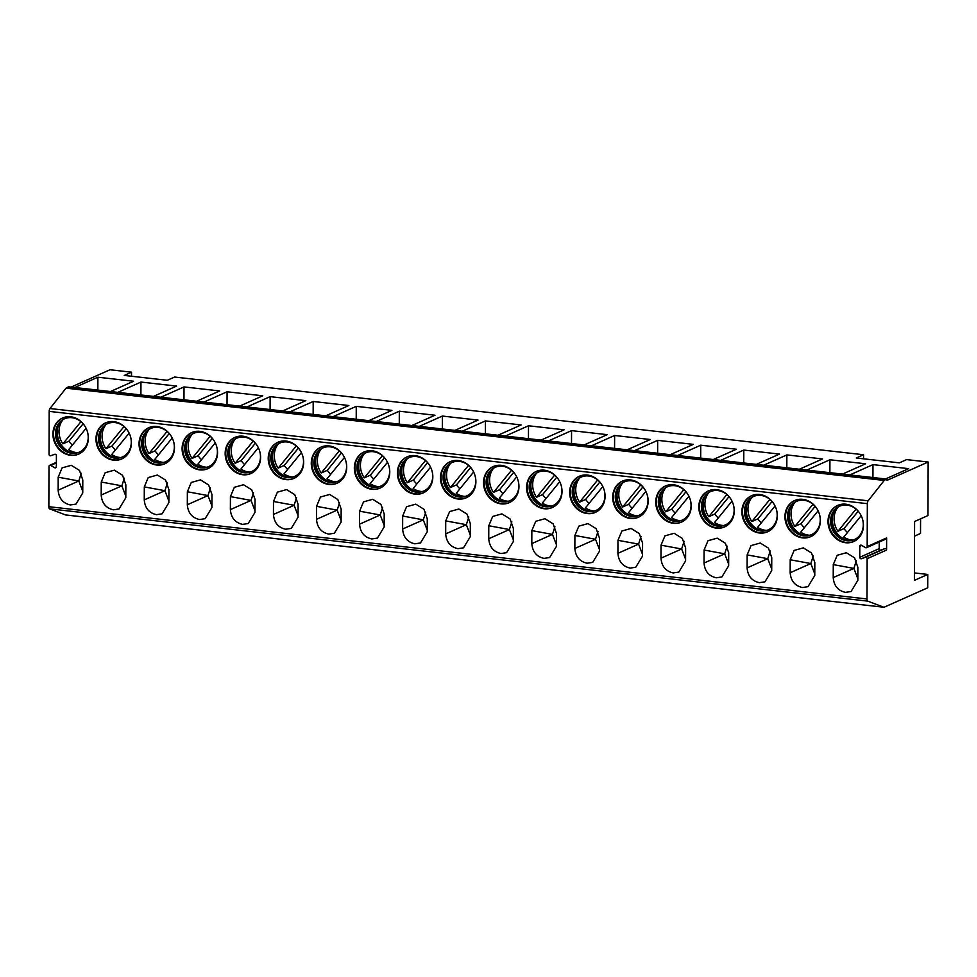 <?xml version="1.0" encoding="UTF-8"?>
<svg xmlns="http://www.w3.org/2000/svg" width="977" height="977" viewBox="0 0 977 977"><rect width="100%" height="100%" fill="white"/><g stroke="black" fill="none" stroke-linecap="round" stroke-linejoin="round"><path stroke-width="1.47" d="M865.414 557.293L861.47 558.722A1.368 1.197 -114 0 1 859.76 557.305L859.797 546.326A1.368 1.197 -114 0 1 861.519 545.3L865.451 547.621A1.368 1.197 -114 0 0 866.501 547.706L885.956 539.048A1.368 1.197 66 0 0 886.627 537.924L886.579 550.051L867.136 558.71A1.368 1.197 -114 0 0 865.414 557.293L884.857 548.634A1.368 1.197 66 0 1 886.579 550.051M866.501 547.706A1.368 1.197 -114 0 0 867.173 546.595L867.332 503.656A2.748 1.185 -83.6 0 1 868.126 500.798L884.197 480.44A2.748 1.185 -83.6 0 1 884.612 480.073L886.823 479.096L887.067 480.318L928.15 462.023L927.967 515.551L914.594 521.51L914.387 580.387L927.759 574.427L927.71 587.812L884.173 607.193A2.748 1.185 -83.6 0 1 883.88 607.242A2.748 1.185 -83.6 0 1 883.745 607.218L867.771 601.124A2.748 1.185 -83.6 0 1 866.99 598.962L867.136 558.71M879.227 542.04L879.202 548.647A1.368 1.197 -114 0 0 880.924 550.063L884.857 548.634M65.862 514.964A2.748 1.185 -83.6 0 1 65.728 514.977A2.748 1.185 -83.6 0 1 65.606 514.94L49.632 508.846A2.748 1.185 -83.6 0 1 48.85 506.697L48.997 466.432A1.368 1.197 66 0 1 50.719 465.406L54.651 467.727A1.368 1.197 66 0 0 56.373 466.688L56.41 455.722A1.368 1.197 66 0 0 54.688 454.305L50.755 455.734A1.368 1.197 66 0 1 49.033 454.317L49.18 411.378A2.748 1.185 -83.6 0 1 49.986 408.52L66.045 388.162A2.748 1.185 -83.6 0 1 66.473 387.796L68.683 386.819L886.823 479.096M802.728 499.332A19.76 17.281 66 0 1 819.898 516.015A19.76 17.281 66 0 1 810.702 536.654A19.76 17.281 66 0 1 802.593 537.875A19.76 17.281 66 0 1 785.423 521.193A19.76 17.281 66 0 1 794.619 500.554A19.76 17.281 66 0 1 802.728 499.332M759.666 494.484A19.76 17.281 66 0 1 776.837 511.154A19.76 17.281 66 0 1 767.641 531.793A19.76 17.281 66 0 1 759.532 533.015A19.76 17.281 66 0 1 742.361 516.332A19.76 17.281 66 0 1 751.557 495.693A19.76 17.281 66 0 1 759.666 494.484M716.605 489.624A19.76 17.281 66 0 1 733.776 506.306A19.76 17.281 66 0 1 724.58 526.945A19.76 17.281 66 0 1 716.471 528.154A19.76 17.281 66 0 1 699.3 511.484A19.76 17.281 66 0 1 708.496 490.845A19.76 17.281 66 0 1 716.605 489.624M673.544 484.763A19.76 17.281 66 0 1 690.715 501.445A19.76 17.281 66 0 1 681.519 522.084A19.76 17.281 66 0 1 673.409 523.306A19.76 17.281 66 0 1 656.239 506.623A19.76 17.281 66 0 1 665.435 485.984A19.76 17.281 66 0 1 673.544 484.763M630.483 479.915A19.76 17.281 66 0 1 647.653 496.585A19.76 17.281 66 0 1 638.457 517.224A19.76 17.281 66 0 1 630.348 518.445A19.76 17.281 66 0 1 613.177 501.763A19.76 17.281 66 0 1 622.373 481.124A19.76 17.281 66 0 1 630.483 479.915M587.421 475.054A19.76 17.281 66 0 1 604.592 491.736A19.76 17.281 66 0 1 595.396 512.375A19.76 17.281 66 0 1 587.287 513.584A19.76 17.281 66 0 1 570.116 496.914A19.76 17.281 66 0 1 579.324 476.275A19.76 17.281 66 0 1 587.421 475.054M544.36 470.193A19.76 17.281 66 0 1 561.531 486.876A19.76 17.281 66 0 1 552.335 507.515A19.76 17.281 66 0 1 544.226 508.736A19.76 17.281 66 0 1 527.067 492.054A19.76 17.281 66 0 1 536.263 471.415A19.76 17.281 66 0 1 544.36 470.193M501.299 465.345A19.76 17.281 66 0 1 518.469 482.015A19.76 17.281 66 0 1 509.273 502.654A19.76 17.281 66 0 1 501.164 503.876A19.76 17.281 66 0 1 484.006 487.193A19.76 17.281 66 0 1 493.202 466.554A19.76 17.281 66 0 1 501.299 465.345M458.25 460.485A19.76 17.281 66 0 1 475.408 477.167A19.76 17.281 66 0 1 466.212 497.806A19.76 17.281 66 0 1 458.115 499.015A19.76 17.281 66 0 1 440.945 482.345A19.76 17.281 66 0 1 450.141 461.706A19.76 17.281 66 0 1 458.25 460.485M415.188 455.624A19.76 17.281 66 0 1 432.347 472.306A19.76 17.281 66 0 1 423.151 492.945A19.76 17.281 66 0 1 415.054 494.167A19.76 17.281 66 0 1 397.883 477.484A19.76 17.281 66 0 1 407.079 456.845A19.76 17.281 66 0 1 415.188 455.624M372.127 450.763A19.76 17.281 66 0 1 389.286 467.446A19.76 17.281 66 0 1 380.09 488.085A19.76 17.281 66 0 1 371.993 489.306A19.76 17.281 66 0 1 354.822 472.624A19.76 17.281 66 0 1 364.018 451.985A19.76 17.281 66 0 1 372.127 450.763M329.066 445.915A19.76 17.281 66 0 1 346.237 462.597A19.76 17.281 66 0 1 337.041 483.236A19.76 17.281 66 0 1 328.931 484.445A19.76 17.281 66 0 1 311.761 467.775A19.76 17.281 66 0 1 320.957 447.124A19.76 17.281 66 0 1 329.066 445.915M286.005 441.054A19.76 17.281 66 0 1 303.175 457.737A19.76 17.281 66 0 1 293.979 478.376A19.76 17.281 66 0 1 285.87 479.597A19.76 17.281 66 0 1 268.699 462.915A19.76 17.281 66 0 1 277.895 442.276A19.76 17.281 66 0 1 286.005 441.054M242.943 436.194A19.76 17.281 66 0 1 260.114 452.876A19.76 17.281 66 0 1 250.918 473.515A19.76 17.281 66 0 1 242.809 474.737A19.76 17.281 66 0 1 225.638 458.054A19.76 17.281 66 0 1 234.834 437.415A19.76 17.281 66 0 1 242.943 436.194M199.882 431.345A19.76 17.281 66 0 1 217.053 448.028A19.76 17.281 66 0 1 207.857 468.667A19.76 17.281 66 0 1 199.748 469.876A19.76 17.281 66 0 1 182.577 453.194A19.76 17.281 66 0 1 191.773 432.555A19.76 17.281 66 0 1 199.882 431.345M156.821 426.485A19.76 17.281 66 0 1 173.991 443.167A19.76 17.281 66 0 1 164.795 463.806A19.76 17.281 66 0 1 156.686 465.028A19.76 17.281 66 0 1 139.516 448.345A19.76 17.281 66 0 1 148.712 427.706A19.76 17.281 66 0 1 156.821 426.485M113.759 421.624A19.76 17.281 66 0 1 130.93 438.307A19.76 17.281 66 0 1 121.734 458.946A19.76 17.281 66 0 1 113.625 460.167A19.76 17.281 66 0 1 96.454 443.485A19.76 17.281 66 0 1 105.663 422.846A19.76 17.281 66 0 1 113.759 421.624M70.698 416.776A19.76 17.281 66 0 1 87.869 433.458A19.76 17.281 66 0 1 78.673 454.097A19.76 17.281 66 0 1 70.564 455.306A19.76 17.281 66 0 1 53.405 438.624A19.76 17.281 66 0 1 62.601 417.985A19.76 17.281 66 0 1 70.698 416.776M857.83 580.375L851.052 591.537L845.484 592.367C838.01 590.731 833.931 585.809 833.222 577.602L833.271 564.608L837.179 555.29L846.387 552.726L854.57 557.843L857.867 567.381L857.83 580.375M814.769 575.526L807.991 586.676L802.422 587.519C794.96 585.87 790.869 580.949 790.161 572.742L790.21 559.748L794.118 550.43L803.326 547.865L811.508 552.982L814.818 562.52L814.769 575.526M771.708 570.666L764.93 581.828L759.361 582.658C751.899 581.022 747.808 576.088 747.1 567.893L747.149 554.887L751.057 545.581L760.265 543.017L768.447 548.134L771.757 557.672L771.708 570.666M728.647 565.805L721.869 576.967L716.3 577.798C708.838 576.161 704.747 571.24 704.038 563.033L704.087 550.039L707.995 540.721L717.203 538.156L725.386 543.273L728.695 552.811L728.647 565.805M685.585 560.957L678.807 572.107L673.238 572.949C665.777 571.301 661.685 566.379 660.977 558.172L661.026 545.178L664.934 535.86L674.142 533.295L682.325 538.412L685.634 547.95L685.585 560.957M642.524 556.096L635.746 567.258L630.177 568.089C622.715 566.44 618.624 561.519 617.916 553.324L617.965 540.318L621.885 531.012L631.081 528.447L639.263 533.564L642.573 543.102L642.524 556.096M599.463 551.236L592.685 562.398L587.116 563.228C579.654 561.592 575.563 556.67 574.855 548.463L574.903 535.469L578.824 526.151L588.02 523.587L596.202 528.704L599.512 538.242L599.463 551.236M556.402 546.387L549.636 557.537L544.055 558.38C536.593 556.731 532.514 551.81 531.806 543.603L531.842 530.609L535.762 521.291L544.958 518.726L553.141 523.843L556.45 533.381L556.402 546.387M513.34 541.527L506.575 552.689L500.993 553.519C493.532 551.871 489.453 546.949 488.744 538.754L488.781 525.748L492.701 516.442L501.897 513.878L510.092 518.982L513.389 528.533L513.34 541.527M470.291 536.666L463.513 547.828L457.932 548.659C450.47 547.022 446.391 542.101 445.683 533.894L445.72 520.9L449.64 511.582L458.836 509.017L467.03 514.134L470.328 523.672L470.291 536.666M427.23 531.818L420.452 542.968L414.871 543.81C407.409 542.162 403.33 537.24 402.622 529.033L402.671 516.039L406.579 506.721L415.775 504.156L423.969 509.273L427.267 518.811L427.23 531.818M384.169 526.957L377.391 538.107L371.822 538.95C364.348 537.301 360.269 532.38 359.56 524.185L359.609 511.179L363.517 501.873L372.725 499.308L380.908 504.413L384.205 513.963L384.169 526.957M341.107 522.097L334.329 533.259L328.76 534.089C321.299 532.453 317.207 527.531 316.499 519.324L316.548 506.33L320.456 497.012L329.664 494.447L337.847 499.565L341.156 509.102L341.107 522.097M298.046 517.248L291.268 528.398L285.699 529.241C278.237 527.592 274.146 522.671 273.438 514.464L273.487 501.47L277.395 492.152L286.603 489.587L294.785 494.704L298.095 504.242L298.046 517.248M254.985 512.388L248.207 523.538L242.638 524.38C235.176 522.732 231.085 517.81 230.377 509.615L230.425 496.609L234.333 487.303L243.542 484.726L251.724 489.843L255.034 499.381L254.985 512.388M211.924 507.527L205.146 518.689L199.577 519.52C192.115 517.883 188.024 512.962 187.315 504.755L187.364 491.761L191.272 482.443L200.48 479.878L208.663 484.995L211.972 494.533L211.924 507.527M168.862 502.666L162.084 513.829L156.515 514.671C149.054 513.023 144.962 508.101 144.254 499.894L144.303 486.9L148.211 477.582L157.419 475.017L165.601 480.134L168.911 489.672L168.862 502.666M125.801 497.818L119.023 508.968L113.454 509.811C105.992 508.162 101.901 503.24 101.193 495.046L101.242 482.04L105.162 472.734L114.358 470.157L122.54 475.274L125.85 484.812L125.801 497.818M82.74 492.958L75.974 504.12L70.393 504.95C62.931 503.314 58.852 498.392 58.144 490.185L58.18 477.191L62.101 467.873L71.297 465.308L79.479 470.425L82.789 479.963L82.74 492.958M845.789 504.193A19.76 17.281 66 0 1 862.96 520.875A19.76 17.281 66 0 1 853.751 541.514A19.76 17.281 66 0 1 845.655 542.723A19.76 17.281 66 0 1 828.484 526.053A19.76 17.281 66 0 1 837.68 505.414A19.76 17.281 66 0 1 845.789 504.193M854.057 541.368A19.76 17.281 66 0 1 846.253 542.455A19.76 17.281 -114 0 1 829.131 525.968A19.76 17.281 -114 0 1 837.985 505.28M860.432 514.317A18.245 15.962 66 0 0 846.998 505.121A18.245 15.962 -114 0 0 839.512 506.245A18.245 15.962 -114 0 0 831.012 525.308A18.245 15.962 -114 0 0 846.876 540.721A18.245 15.962 66 0 0 854.362 539.597A18.245 15.962 66 0 0 862.349 518.64M854.655 539.451A18.245 15.962 66 0 1 847.474 540.44A18.245 15.962 -114 0 1 846.986 540.379A18.245 15.962 -114 0 1 832.966 529.143A18.245 15.962 -114 0 1 833.992 511.203A18.245 15.962 -114 0 1 839.817 506.11M834.7 510.226A19.76 17.281 -114 0 0 848.183 540.513M852.701 540.098A19.76 17.281 66 0 1 851.724 540.025A19.76 17.281 -114 0 1 843.762 537.057L861.164 515.709M856.035 509.115L837.948 531.28L844.03 528.569A19.76 17.281 -114 0 0 847.462 532.514M838.022 507.136A19.76 17.281 -114 0 0 837.948 531.28M858.185 511.215L844.03 528.569M810.995 536.52A19.76 17.281 66 0 1 803.204 537.606A19.76 17.281 -114 0 1 786.07 521.107A19.76 17.281 -114 0 1 794.924 500.419M817.37 509.469A18.245 15.962 66 0 0 803.937 500.261A18.245 15.962 -114 0 0 796.45 501.396A18.245 15.962 -114 0 0 787.951 520.448A18.245 15.962 -114 0 0 803.815 535.86A18.245 15.962 66 0 0 811.301 534.737A18.245 15.962 66 0 0 819.3 513.78M811.606 534.602A18.245 15.962 66 0 1 804.425 535.591A18.245 15.962 -114 0 1 803.924 535.53A18.245 15.962 -114 0 1 789.904 524.283A18.245 15.962 -114 0 1 790.93 506.342A18.245 15.962 -114 0 1 796.756 501.262M791.639 505.365A19.76 17.281 -114 0 0 805.121 535.652M809.64 535.249A19.76 17.281 66 0 1 808.663 535.164A19.76 17.281 -114 0 1 800.7 532.196L818.115 510.849M812.974 504.254L794.887 526.42L800.969 523.721A19.76 17.281 -114 0 0 804.401 527.653M794.96 502.276A19.76 17.281 -114 0 0 794.887 526.42M815.123 506.355L800.969 523.721M767.934 531.659A19.76 17.281 66 0 1 760.143 532.746A19.76 17.281 -114 0 1 743.008 516.247A19.76 17.281 -114 0 1 751.863 495.559M774.309 504.608A18.245 15.962 66 0 0 760.875 495.412A18.245 15.962 -114 0 0 753.389 496.536A18.245 15.962 -114 0 0 744.889 515.6A18.245 15.962 -114 0 0 760.753 531A18.245 15.962 66 0 0 768.24 529.876A18.245 15.962 66 0 0 776.239 508.932M768.545 529.742A18.245 15.962 66 0 1 761.364 530.731A18.245 15.962 -114 0 1 760.863 530.67A18.245 15.962 -114 0 1 746.843 519.434A18.245 15.962 -114 0 1 747.869 501.494A18.245 15.962 -114 0 1 753.694 496.401M748.577 500.517A19.76 17.281 -114 0 0 762.06 530.792M766.579 530.389A19.76 17.281 66 0 1 765.614 530.316A19.76 17.281 -114 0 1 757.639 527.348L775.054 506.001M769.913 499.394L751.838 521.571L757.908 518.86A19.76 17.281 -114 0 0 761.339 522.805M751.899 497.415A19.76 17.281 -114 0 0 751.838 521.571M772.062 501.506L757.908 518.86M724.873 526.798A19.76 17.281 66 0 1 717.081 527.885A19.76 17.281 -114 0 1 699.947 511.398A19.76 17.281 -114 0 1 708.801 490.71M731.248 499.748A18.245 15.962 66 0 0 717.814 490.552A18.245 15.962 -114 0 0 710.328 491.675A18.245 15.962 -114 0 0 701.84 510.739A18.245 15.962 -114 0 0 717.692 526.151A18.245 15.962 66 0 0 725.178 525.028A18.245 15.962 66 0 0 733.177 504.071M725.484 524.881A18.245 15.962 66 0 1 718.303 525.87A18.245 15.962 -114 0 1 717.802 525.809A18.245 15.962 -114 0 1 703.782 514.574A18.245 15.962 -114 0 1 704.808 496.634A18.245 15.962 -114 0 1 710.633 491.541M705.516 495.657A19.76 17.281 -114 0 0 718.999 525.944M723.53 525.528A19.76 17.281 66 0 1 722.553 525.455A19.76 17.281 -114 0 1 714.578 522.487L731.993 501.14M726.851 494.545L708.777 516.711L714.846 514A19.76 17.281 -114 0 0 718.278 517.944M708.838 492.567A19.76 17.281 -114 0 0 708.777 516.711M729.001 496.646L714.846 514M681.824 521.95A19.76 17.281 66 0 1 674.02 523.037A19.76 17.281 -114 0 1 656.886 506.538A19.76 17.281 -114 0 1 665.74 485.85M688.187 494.899A18.245 15.962 66 0 0 674.753 485.691A18.245 15.962 -114 0 0 667.267 486.827A18.245 15.962 -114 0 0 658.779 505.878A18.245 15.962 -114 0 0 674.631 521.291A18.245 15.962 66 0 0 682.117 520.167A18.245 15.962 66 0 0 690.116 499.21M682.422 520.02A18.245 15.962 66 0 1 675.241 521.022A18.245 15.962 -114 0 1 674.741 520.949A18.245 15.962 -114 0 1 660.721 509.713A18.245 15.962 -114 0 1 661.747 491.773A18.245 15.962 -114 0 1 667.572 486.693M662.455 490.796A19.76 17.281 -114 0 0 675.937 521.083M680.468 520.68A19.76 17.281 66 0 1 679.491 520.594A19.76 17.281 -114 0 1 671.517 517.627L688.932 496.279M683.79 489.685L665.716 511.85L671.785 509.151A19.76 17.281 -114 0 0 675.229 513.084M665.777 487.706A19.76 17.281 -114 0 0 665.716 511.85M685.939 491.785L671.785 509.151M638.763 517.089A19.76 17.281 66 0 1 630.959 518.176A19.76 17.281 -114 0 1 613.825 501.677A19.76 17.281 -114 0 1 622.679 480.989M645.125 490.039A18.245 15.962 66 0 0 631.692 480.843A18.245 15.962 -114 0 0 624.205 481.966A18.245 15.962 -114 0 0 615.718 501.03A18.245 15.962 -114 0 0 631.569 516.43A18.245 15.962 66 0 0 639.056 515.306A18.245 15.962 66 0 0 647.055 494.362M639.361 515.172A18.245 15.962 66 0 1 632.18 516.161A18.245 15.962 -114 0 1 631.679 516.1A18.245 15.962 -114 0 1 617.659 504.865A18.245 15.962 -114 0 1 618.685 486.925A18.245 15.962 -114 0 1 624.511 481.832M619.394 485.948A19.76 17.281 -114 0 0 632.876 516.222M637.407 515.819A19.76 17.281 66 0 1 636.43 515.734A19.76 17.281 -114 0 1 628.455 512.778L645.87 491.431M640.729 484.824L622.654 507.002L628.724 504.291A19.76 17.281 -114 0 0 632.168 508.235M622.728 482.846A19.76 17.281 -114 0 0 622.654 507.002M642.89 486.937L628.724 504.291M595.701 512.229A19.76 17.281 66 0 1 587.898 513.316A19.76 17.281 -114 0 1 570.776 496.829A19.76 17.281 -114 0 1 579.63 476.141M602.076 485.178A18.245 15.962 66 0 0 588.63 475.982A18.245 15.962 -114 0 0 581.144 477.106A18.245 15.962 -114 0 0 572.656 496.169A18.245 15.962 -114 0 0 588.508 511.582A18.245 15.962 66 0 0 595.994 510.446A18.245 15.962 66 0 0 603.994 489.501M596.3 510.312A18.245 15.962 66 0 1 589.119 511.301A18.245 15.962 -114 0 1 588.618 511.24A18.245 15.962 -114 0 1 574.598 500.004A18.245 15.962 -114 0 1 575.624 482.064A18.245 15.962 -114 0 1 581.449 476.971M576.332 481.087A19.76 17.281 -114 0 0 589.815 511.374M594.346 510.959A19.76 17.281 66 0 1 593.369 510.886A19.76 17.281 -114 0 1 585.394 507.918L602.809 486.57M597.668 479.976L579.593 502.141L585.663 499.43A19.76 17.281 -114 0 0 589.107 503.375M579.666 477.997A19.76 17.281 -114 0 0 579.593 502.141M599.829 482.076L585.663 499.43M552.64 507.381A19.76 17.281 66 0 1 544.836 508.467A19.76 17.281 -114 0 1 527.714 491.968A19.76 17.281 -114 0 1 536.568 471.28M559.015 480.33A18.245 15.962 66 0 0 545.569 471.122A18.245 15.962 -114 0 0 538.083 472.245A18.245 15.962 -114 0 0 529.595 491.309A18.245 15.962 -114 0 0 545.447 506.721A18.245 15.962 66 0 0 552.933 505.597A18.245 15.962 66 0 0 560.932 484.641M553.238 505.451A18.245 15.962 66 0 1 546.058 506.452A18.245 15.962 -114 0 1 545.557 506.379A18.245 15.962 -114 0 1 531.537 495.144A18.245 15.962 -114 0 1 532.563 477.203A18.245 15.962 -114 0 1 538.388 472.123M533.271 476.226A19.76 17.281 -114 0 0 546.754 506.513M551.284 506.11A19.76 17.281 66 0 1 550.307 506.025A19.76 17.281 -114 0 1 542.333 503.057L559.748 481.71M554.606 475.115L536.532 497.281L542.614 494.582A19.76 17.281 -114 0 0 546.045 498.514M536.605 473.137A19.76 17.281 -114 0 0 536.532 497.281M556.768 477.216L542.614 494.582M509.579 502.52A19.76 17.281 66 0 1 501.775 503.607A19.76 17.281 -114 0 1 484.653 487.108A19.76 17.281 -114 0 1 493.507 466.42M515.954 475.469A18.245 15.962 66 0 0 502.52 466.273A18.245 15.962 -114 0 0 495.034 467.397A18.245 15.962 -114 0 0 486.534 486.461A18.245 15.962 -114 0 0 502.386 501.86A18.245 15.962 66 0 0 509.872 500.737A18.245 15.962 66 0 0 517.871 479.792M510.177 500.603A18.245 15.962 66 0 1 502.996 501.592A18.245 15.962 -114 0 1 502.496 501.531A18.245 15.962 -114 0 1 488.476 490.283A18.245 15.962 -114 0 1 489.501 472.355A18.245 15.962 -114 0 1 495.339 467.262M490.21 471.378A19.76 17.281 -114 0 0 503.705 501.653M508.223 501.25A19.76 17.281 66 0 1 507.246 501.164A19.76 17.281 -114 0 1 499.271 498.209L516.686 476.861M511.545 470.255L493.47 492.42L499.552 489.721A19.76 17.281 -114 0 0 502.984 493.666M493.544 468.276A19.76 17.281 -114 0 0 493.47 492.42M513.707 472.367L499.552 489.721M466.517 497.659A19.76 17.281 66 0 1 458.714 498.746A19.76 17.281 -114 0 1 441.592 482.259A19.76 17.281 -114 0 1 450.446 461.571M472.892 470.609A18.245 15.962 66 0 0 459.459 461.413A18.245 15.962 -114 0 0 451.972 462.536A18.245 15.962 -114 0 0 443.473 481.6A18.245 15.962 -114 0 0 459.324 497.012A18.245 15.962 66 0 0 466.811 495.876A18.245 15.962 66 0 0 474.81 474.932M467.116 495.742A18.245 15.962 66 0 1 459.935 496.731A18.245 15.962 -114 0 1 459.434 496.67A18.245 15.962 -114 0 1 445.414 485.435A18.245 15.962 -114 0 1 446.44 467.495A18.245 15.962 -114 0 1 452.278 462.402M447.148 466.517A19.76 17.281 -114 0 0 460.643 496.792M465.162 496.389A19.76 17.281 66 0 1 464.185 496.316A19.76 17.281 -114 0 1 456.21 493.348L473.625 472.001M468.496 465.406L450.409 487.572L456.491 484.861A19.76 17.281 -114 0 0 459.923 488.805M450.482 463.428A19.76 17.281 -114 0 0 450.409 487.572M470.645 467.507L456.491 484.861M423.456 492.811A19.76 17.281 66 0 1 415.652 493.898A19.76 17.281 -114 0 1 398.531 477.399A19.76 17.281 -114 0 1 407.385 456.711M429.831 465.76A18.245 15.962 66 0 0 416.397 456.552A18.245 15.962 -114 0 0 408.911 457.676A18.245 15.962 -114 0 0 400.411 476.739A18.245 15.962 -114 0 0 416.275 492.152A18.245 15.962 66 0 0 423.762 491.028A18.245 15.962 66 0 0 431.749 470.071M424.055 490.881A18.245 15.962 66 0 1 416.874 491.883A18.245 15.962 -114 0 1 416.373 491.81A18.245 15.962 -114 0 1 402.353 480.574A18.245 15.962 -114 0 1 403.391 462.634A18.245 15.962 -114 0 1 409.216 457.554M404.099 461.657A19.76 17.281 -114 0 0 417.582 491.944M422.101 491.541A19.76 17.281 66 0 1 421.124 491.455A19.76 17.281 -114 0 1 413.161 488.488L430.564 467.14M425.435 460.546L407.348 482.711L413.43 480.012A19.76 17.281 -114 0 0 416.861 483.945M407.421 458.567A19.76 17.281 -114 0 0 407.348 482.711M427.584 462.646L413.43 480.012M380.395 487.95A19.76 17.281 66 0 1 372.591 489.037A19.76 17.281 -114 0 1 355.469 472.538A19.76 17.281 -114 0 1 364.323 451.85M386.77 460.9A18.245 15.962 66 0 0 373.336 451.704A18.245 15.962 -114 0 0 365.85 452.827A18.245 15.962 -114 0 0 357.35 471.891A18.245 15.962 -114 0 0 373.214 487.291A18.245 15.962 66 0 0 380.7 486.167A18.245 15.962 66 0 0 388.687 465.211M380.993 486.033A18.245 15.962 66 0 1 373.812 487.022A18.245 15.962 -114 0 1 373.324 486.961A18.245 15.962 -114 0 1 359.292 475.714A18.245 15.962 -114 0 1 360.33 457.773A18.245 15.962 -114 0 1 366.155 452.693M361.038 456.809A19.76 17.281 -114 0 0 374.521 487.083M379.039 486.68A19.76 17.281 66 0 1 378.062 486.595A19.76 17.281 -114 0 1 370.1 483.639L387.503 462.292M382.373 455.685L364.287 477.851L370.368 475.152A19.76 17.281 -114 0 0 373.8 479.096M364.36 453.707A19.76 17.281 -114 0 0 364.287 477.851M384.523 457.798L370.368 475.152M337.334 483.09A19.76 17.281 66 0 1 329.542 484.177A19.76 17.281 -114 0 1 312.408 467.678A19.76 17.281 -114 0 1 321.262 447.002M343.709 456.039A18.245 15.962 66 0 0 330.275 446.843A18.245 15.962 -114 0 0 322.789 447.967A18.245 15.962 -114 0 0 314.289 467.03A18.245 15.962 -114 0 0 330.153 482.43A18.245 15.962 66 0 0 337.639 481.307A18.245 15.962 66 0 0 345.638 460.362M337.932 481.172A18.245 15.962 66 0 1 330.763 482.162A18.245 15.962 -114 0 1 330.263 482.101A18.245 15.962 -114 0 1 316.243 470.865A18.245 15.962 -114 0 1 317.269 452.925A18.245 15.962 -114 0 1 323.094 447.832M317.977 451.948A19.76 17.281 -114 0 0 331.459 482.223M335.978 481.82A19.76 17.281 66 0 1 335.001 481.746A19.76 17.281 -114 0 1 327.039 478.779L344.454 457.431M339.312 450.837L321.225 473.002L327.307 470.291A19.76 17.281 -114 0 0 330.739 474.236M321.299 448.858A19.76 17.281 -114 0 0 321.225 473.002M341.462 452.937L327.307 470.291M294.272 478.242A19.76 17.281 66 0 1 286.481 479.316A19.76 17.281 -114 0 1 269.347 462.829A19.76 17.281 -114 0 1 278.201 442.141M300.647 451.191A18.245 15.962 66 0 0 287.214 441.983A18.245 15.962 -114 0 0 279.727 443.106A18.245 15.962 -114 0 0 271.227 462.17A18.245 15.962 -114 0 0 287.091 477.582A18.245 15.962 66 0 0 294.578 476.458A18.245 15.962 66 0 0 302.577 455.502M294.883 476.312A18.245 15.962 66 0 1 287.702 477.313A18.245 15.962 -114 0 1 287.201 477.24A18.245 15.962 -114 0 1 273.181 466.005A18.245 15.962 -114 0 1 274.207 448.064A18.245 15.962 -114 0 1 280.033 442.984M274.916 447.087A19.76 17.281 -114 0 0 288.398 477.374M292.917 476.971A19.76 17.281 66 0 1 291.952 476.886A19.76 17.281 -114 0 1 283.977 473.918L301.392 452.571M296.251 445.976L278.164 468.142L284.246 465.431A19.76 17.281 -114 0 0 287.678 469.375M278.237 443.998A19.76 17.281 -114 0 0 278.164 468.142M298.4 448.077L284.246 465.431M251.211 473.381A19.76 17.281 66 0 1 243.42 474.468A19.76 17.281 -114 0 1 226.285 457.969A19.76 17.281 -114 0 1 235.139 437.281M257.586 446.33A18.245 15.962 66 0 0 244.152 437.134A18.245 15.962 -114 0 0 236.666 438.258A18.245 15.962 -114 0 0 228.178 457.321A18.245 15.962 -114 0 0 244.03 472.721A18.245 15.962 66 0 0 251.516 471.598A18.245 15.962 66 0 0 259.516 450.641M251.822 471.464A18.245 15.962 66 0 1 244.641 472.453A18.245 15.962 -114 0 1 244.14 472.392A18.245 15.962 -114 0 1 230.12 461.144A18.245 15.962 -114 0 1 231.146 443.204A18.245 15.962 -114 0 1 236.971 438.123M231.854 442.227A19.76 17.281 -114 0 0 245.337 472.514M249.868 472.111A19.76 17.281 66 0 1 248.891 472.025A19.76 17.281 -114 0 1 240.916 469.07L258.331 447.71M253.19 441.115L235.115 463.281L241.185 460.582A19.76 17.281 -114 0 0 244.616 464.527M235.176 439.137A19.76 17.281 -114 0 0 235.115 463.281M255.339 443.228L241.185 460.582M208.162 468.52A19.76 17.281 66 0 1 200.358 469.607A19.76 17.281 -114 0 1 183.224 453.108A19.76 17.281 -114 0 1 192.078 432.432M214.525 441.47A18.245 15.962 66 0 0 201.091 432.274A18.245 15.962 -114 0 0 193.605 433.397A18.245 15.962 -114 0 0 185.117 452.461A18.245 15.962 -114 0 0 200.969 467.861A18.245 15.962 66 0 0 208.455 466.737A18.245 15.962 66 0 0 216.454 445.793M208.76 466.603A18.245 15.962 66 0 1 201.58 467.592A18.245 15.962 -114 0 1 201.079 467.531A18.245 15.962 -114 0 1 187.059 456.296A18.245 15.962 -114 0 1 188.085 438.355A18.245 15.962 -114 0 1 193.91 433.263M188.793 437.378A19.76 17.281 -114 0 0 202.276 467.653M206.806 467.25A19.76 17.281 66 0 1 205.829 467.177A19.76 17.281 -114 0 1 197.855 464.209L215.27 442.862M210.128 436.255L192.054 458.433L198.123 455.722A19.76 17.281 -114 0 0 201.555 459.666M192.115 434.289A19.76 17.281 -114 0 0 192.054 458.433M212.278 438.368L198.123 455.722M165.101 463.672A19.76 17.281 66 0 1 157.297 464.747A19.76 17.281 -114 0 1 140.163 448.26A19.76 17.281 -114 0 1 149.017 427.572M171.464 436.621A18.245 15.962 66 0 0 158.03 427.413A18.245 15.962 -114 0 0 150.543 428.537A18.245 15.962 -114 0 0 142.056 447.6A18.245 15.962 -114 0 0 157.908 463.013A18.245 15.962 66 0 0 165.394 461.889A18.245 15.962 66 0 0 173.393 440.932M165.699 461.742A18.245 15.962 66 0 1 158.518 462.744A18.245 15.962 -114 0 1 158.018 462.671A18.245 15.962 -114 0 1 143.998 451.435A18.245 15.962 -114 0 1 145.023 433.495A18.245 15.962 -114 0 1 150.849 428.414M145.732 432.518A19.76 17.281 -114 0 0 159.214 462.805M163.745 462.402A19.76 17.281 66 0 1 162.768 462.316A19.76 17.281 -114 0 1 154.793 459.349L172.208 438.001M167.067 431.407L148.993 453.572L155.062 450.861A19.76 17.281 -114 0 0 158.506 454.806M149.066 429.428A19.76 17.281 -114 0 0 148.993 453.572M169.229 433.507L155.062 450.861M122.04 458.811A19.76 17.281 66 0 1 114.236 459.898A19.76 17.281 -114 0 1 97.114 443.399A19.76 17.281 -114 0 1 105.968 422.711M128.414 431.761A18.245 15.962 66 0 0 114.968 422.565A18.245 15.962 -114 0 0 107.482 423.688A18.245 15.962 -114 0 0 98.995 442.752A18.245 15.962 -114 0 0 114.846 458.152A18.245 15.962 66 0 0 122.333 457.028A18.245 15.962 66 0 0 130.332 436.072M122.638 456.894A18.245 15.962 66 0 1 115.457 457.883A18.245 15.962 -114 0 1 114.956 457.822A18.245 15.962 -114 0 1 100.936 446.574A18.245 15.962 -114 0 1 101.962 428.634A18.245 15.962 -114 0 1 107.788 423.554M102.67 427.657A19.76 17.281 -114 0 0 116.153 457.944M120.684 457.541A19.76 17.281 66 0 1 119.707 457.456A19.76 17.281 -114 0 1 111.732 454.5L129.147 433.141M124.006 426.546L105.931 448.712L112.001 446.013A19.76 17.281 -114 0 0 115.445 449.957M106.004 424.568A19.76 17.281 -114 0 0 105.931 448.712M126.167 428.659L112.001 446.013M78.978 453.951A19.76 17.281 66 0 1 71.174 455.038A19.76 17.281 -114 0 1 54.053 438.539A19.76 17.281 -114 0 1 62.907 417.863M85.353 426.9A18.245 15.962 66 0 0 71.907 417.704A18.245 15.962 -114 0 0 64.421 418.828A18.245 15.962 -114 0 0 55.933 437.891A18.245 15.962 -114 0 0 71.785 453.291A18.245 15.962 66 0 0 79.271 452.168A18.245 15.962 66 0 0 87.271 431.223M79.577 452.033A18.245 15.962 66 0 1 72.396 453.023A18.245 15.962 -114 0 1 71.895 452.962A18.245 15.962 -114 0 1 57.875 441.726A18.245 15.962 -114 0 1 58.901 423.786A18.245 15.962 -114 0 1 64.726 418.693M59.609 422.809A19.76 17.281 -114 0 0 73.092 453.084M77.623 452.681A19.76 17.281 66 0 1 76.646 452.607A19.76 17.281 -114 0 1 68.671 449.64L86.086 428.292M80.944 421.685L62.87 443.863L68.952 441.152A19.76 17.281 -114 0 0 72.383 445.097M62.943 419.719A19.76 17.281 -114 0 0 62.87 443.863M83.106 423.798L68.952 441.152M856.341 560.713L853.886 568.406L857.83 578.714M833.222 577.602L853.886 568.406L833.271 564.608M813.279 555.852L810.825 563.546L814.769 573.853M790.161 572.742L810.825 563.546L790.21 559.748M770.218 550.991L767.763 558.685L771.708 568.993M747.1 567.893L767.763 558.685L747.149 554.887M727.157 546.143L724.702 553.837L728.659 564.144M704.038 563.033L724.702 553.837L704.087 550.039M684.095 541.282L681.641 548.976L685.598 559.284M660.977 558.172L681.641 548.976L661.026 545.178M641.034 536.422L638.579 544.116L642.536 554.423M617.916 553.324L638.579 544.116L617.965 540.318M597.973 531.573L595.518 539.267L599.475 549.562M574.855 548.463L595.518 539.267L574.903 535.469M554.912 526.713L552.469 534.407L556.414 544.714M531.806 543.603L552.469 534.407L531.842 530.609M511.85 521.852L509.408 529.546L513.352 539.854M488.744 538.754L509.408 529.546L488.781 525.748M468.789 517.004L466.347 524.698L470.291 534.993M445.683 533.894L466.347 524.698L445.72 520.9M425.74 512.143L423.285 519.837L427.23 530.145M402.622 529.033L423.285 519.837L402.671 516.039M382.679 507.283L380.224 514.977L384.169 525.284M359.56 524.185L380.224 514.977L359.609 511.179M339.617 502.434L337.163 510.128L341.107 520.423M316.499 519.324L337.163 510.128L316.548 506.33M296.556 497.574L294.101 505.268L298.046 515.575M273.438 514.464L294.101 505.268L273.487 501.47M253.495 492.713L251.04 500.407L254.985 510.715M230.377 509.615L251.04 500.407L230.425 496.609M210.434 487.865L207.979 495.559L211.936 505.854M187.315 504.755L207.979 495.559L187.364 491.761M167.372 483.004L164.918 490.698L168.874 501.006M144.254 499.894L164.918 490.698L144.303 486.9M124.311 478.144L121.856 485.838L125.813 496.145M101.193 495.046L121.856 485.838L101.242 482.04M81.25 473.283L78.807 480.977L82.752 491.284M58.144 490.185L78.807 480.977L58.18 477.191M920.566 518.848L920.517 533.454L914.545 536.117M928.15 462.023L906.619 459.605L899.328 462.854L856.267 457.993L863.558 454.745L863.546 458.811M863.558 454.745L174.602 377.037L167.299 380.285L124.25 375.424L131.541 372.176L131.516 376.255M131.541 372.176L110.01 369.758L71.077 387.087M842.467 474.089L865.598 463.794L829.925 459.764L806.794 470.071M799.406 469.229L822.536 458.934L786.864 454.916L763.733 465.211M756.357 464.38L779.475 454.085L743.802 450.055L720.672 460.35M713.295 459.52L736.414 449.225L700.741 445.194L677.611 455.502M670.234 454.659L693.352 444.364L657.68 440.346L634.549 450.641M627.173 449.811L650.291 439.503L614.618 435.486L591.488 445.781M584.112 444.95L607.242 434.655L571.557 430.625L548.427 440.932M541.05 440.09L564.181 429.795L528.496 425.777L505.378 436.072M497.989 435.241L521.12 424.934L485.435 420.916L462.316 431.211M454.928 430.381L478.058 420.086L442.373 416.055L419.255 426.351M411.867 425.52L434.997 415.225L399.312 411.207L376.194 421.502M368.805 420.672L391.936 410.364L356.263 406.347L333.133 416.642M325.744 415.811L348.874 405.516L313.202 401.486L290.071 411.781M282.695 410.951L305.813 400.655L270.14 396.638L247.01 406.933M239.634 406.102L262.752 395.795L227.079 391.777L203.949 402.072M196.572 401.242L219.691 390.947L184.018 386.916L160.887 397.212M153.511 396.381L176.629 386.086L140.957 382.056L117.826 392.363M110.45 391.533L133.58 381.225L97.895 377.207L74.765 387.503M885.528 478.95L908.659 468.655L872.974 464.625L849.856 474.92M872.974 464.625L872.937 477.521M829.925 459.764L829.876 472.673M786.864 454.916L786.815 467.812M743.802 450.055L743.753 462.951M700.741 445.194L700.692 458.103M657.68 440.346L657.631 453.243M614.618 435.486L614.57 448.382M571.557 430.625L571.508 443.534M528.496 425.777L528.459 438.673M485.435 420.916L485.398 433.812M442.373 416.055L442.337 428.964M399.312 411.207L399.275 424.103M356.263 406.347L356.214 419.243M313.202 401.486L313.153 414.395M270.14 396.638L270.092 409.534M227.079 391.777L227.03 404.673M184.018 386.916L183.969 399.825M140.957 382.056L140.908 394.964M97.895 377.207L97.847 390.104M927.759 574.427L914.411 572.925M886.627 537.924L867.173 546.595M867.332 503.656L49.18 411.378M866.99 598.962L48.85 506.697M884.612 480.073L66.473 387.796M884.197 480.44L66.045 388.162M868.126 500.798L49.986 408.52M54.651 467.727L56.348 466.969M50.719 465.406L56.385 462.878M867.771 601.124L49.632 508.846M883.745 607.218L65.606 514.94M859.797 546.326L861.775 545.447M859.76 557.305L879.202 548.647M861.47 558.722L880.924 550.063M49.668 465.321L56.385 462.329M883.88 607.242L65.728 514.977"/></g></svg>
